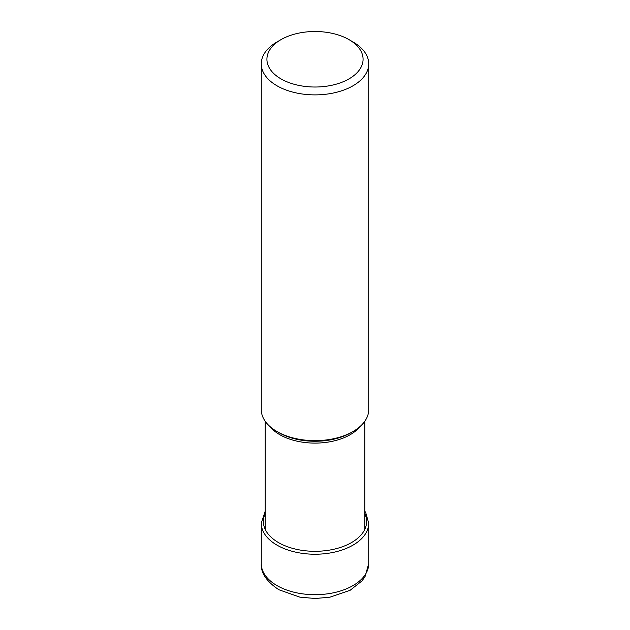 <?xml version="1.0" encoding="UTF-8"?>
<svg xmlns="http://www.w3.org/2000/svg" width="630" height="630" viewBox="0 0 630 630"><rect width="100%" height="100%" fill="white"/><g stroke="black" fill="none" stroke-linecap="round" stroke-linejoin="round"><path stroke-width="0.94" d="M281.004 39.635L277.011 41.934A53.723 31.02 0 0 0 261.277 63.866A53.723 31.02 0 0 0 277.011 85.798A53.723 31.02 0 0 0 335.562 92.523A53.723 31.02 0 0 0 368.723 63.866A53.723 31.02 0 0 0 352.989 41.934L348.996 39.627A48.085 27.759 0 0 0 281.004 39.635A48.085 27.759 0 0 0 281.004 78.892A48.085 27.759 0 0 0 348.996 78.892A48.085 27.759 0 0 0 348.996 39.635A48.085 27.759 0 0 0 348.996 39.627M368.723 63.866L368.723 409.626A53.723 31.02 180 0 1 352.989 431.558A53.723 31.02 180 0 1 277.011 431.558L277.011 431.558A53.723 31.02 180 0 1 261.277 409.626L261.277 63.866M277.011 431.558L278.83 432.605A51.148 29.531 180 0 1 278.775 432.574A51.148 29.531 180 0 0 278.83 432.605L277.011 431.558M265.175 513.71A51.621 29.807 0 0 0 278.499 542.58A51.621 29.807 0 0 0 340.877 547.289A51.621 29.807 0 0 0 364.825 513.71M265.175 511.198L261.277 523.215A53.723 31.02 0 0 0 277.011 545.147A53.723 31.02 0 0 0 335.562 551.872A53.723 31.02 0 0 0 368.723 523.215L365.739 512.655L364.825 511.198M368.723 523.215L368.723 563.669A53.723 31.02 180 0 1 335.562 592.326A53.723 31.02 180 0 1 277.011 585.601A53.723 31.02 180 0 1 261.277 563.669L261.277 523.215M269.664 426.266A49.825 28.767 0 0 0 279.712 434.637A49.825 28.767 0 0 0 279.767 434.676A49.825 28.767 0 0 0 360.336 426.266M352.989 431.558L351.17 432.605A51.148 29.531 180 0 1 351.17 432.605L351.17 432.605A51.148 29.531 180 0 1 278.83 432.605M368.723 563.669L365.014 576.694L362.014 580.876L350.083 590.318L329.915 597.185L315.197 598.5L299.849 597.145L278.877 589.735C266.529 581.506 260.662 572.82 261.277 563.669M348.996 39.635L352.989 41.934M265.175 421.226L265.175 529.302M364.825 421.226L364.825 529.302"/></g></svg>
